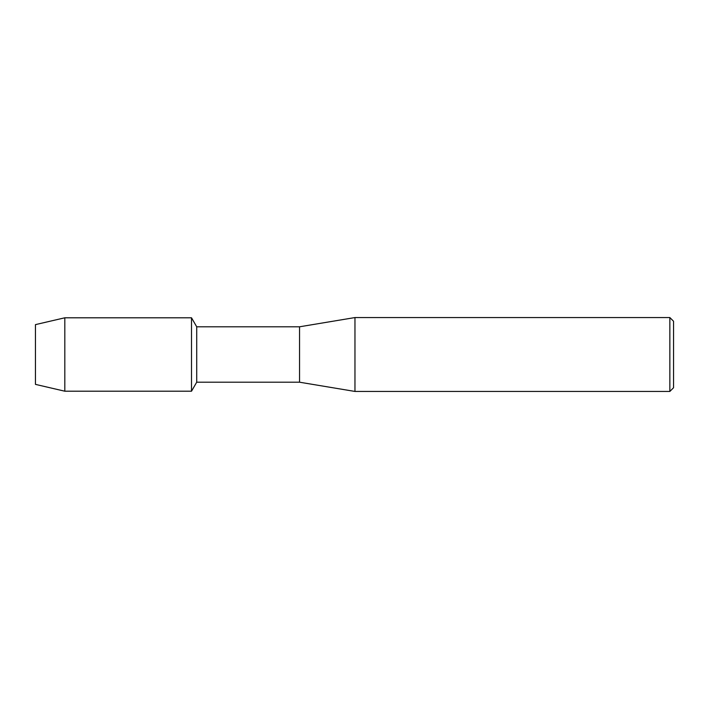 <?xml version="1.0" encoding="UTF-8"?>
<svg xmlns="http://www.w3.org/2000/svg" width="709" height="709" viewBox="0 0 709 709"><rect width="100%" height="100%" fill="white"/><g stroke="black" fill="none" stroke-linecap="round" stroke-linejoin="round"><path stroke-width="1.06" d="M35.45 384.375L35.45 324.625L64.811 317.792L191.51 317.792L196.712 326.796L299.553 326.796L354.961 317.561L669.854 317.561L673.55 321.257L673.55 387.743L669.854 391.439L354.961 391.439L299.553 382.204L196.712 382.204L191.51 391.208L191.51 317.792L191.51 391.208L64.811 391.208L35.45 384.375L35.45 324.625M196.712 382.204L196.712 326.796M299.553 382.204L299.553 326.796M354.961 391.439L354.961 317.561M669.854 391.439L669.854 317.561M64.811 391.208L64.811 317.792"/></g></svg>
